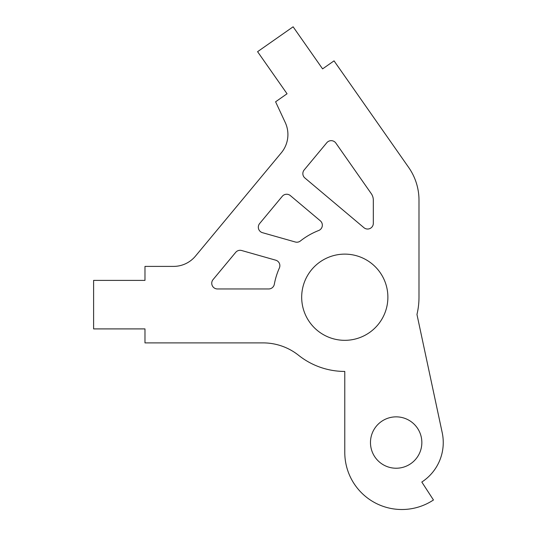 <?xml version="1.0" encoding="UTF-8"?>
<svg xmlns="http://www.w3.org/2000/svg" width="536" height="536" viewBox="0 0 536 536"><rect width="100%" height="100%" fill="white"/><g stroke="black" fill="none" stroke-linecap="round" stroke-linejoin="round"><path stroke-width="0.8" d="M370.47 442.542A25.688 25.688 0 0 0 396.158 468.23A25.688 25.688 0 0 0 421.845 442.542A25.688 25.688 0 0 0 396.158 416.854A25.688 25.688 0 0 0 370.47 442.542M259.638 223.546A5.708 5.708 0 0 0 262.473 232.684L295.303 241.997A5.708 5.708 0 0 0 300.395 240.986A71.643 71.643 0 0 1 318.712 230.493A5.708 5.708 0 0 0 320.307 220.812L290.345 195.586A5.708 5.708 0 0 0 282.278 196.303L259.638 223.546M213.06 279.598A5.708 5.708 0 0 0 217.455 288.958L268.704 288.958A5.708 5.708 0 0 0 274.318 284.281A71.643 71.643 0 0 1 279.37 268A5.708 5.708 0 0 0 275.718 260.181L241.649 250.513A5.708 5.708 0 0 0 235.699 252.356L213.06 279.598M304.167 169.959A5.708 5.708 0 0 0 304.884 177.979L363.937 227.693A5.708 5.708 0 0 0 373.324 223.324L373.324 200.183A11.417 11.417 0 0 0 371.26 193.63L335.871 143.092A5.708 5.708 0 0 0 326.806 142.723L304.167 169.959M301.681 297.225A43.101 43.101 0 0 0 344.782 340.327A43.101 43.101 0 0 0 387.883 297.225A43.101 43.101 0 0 0 344.782 254.124A43.101 43.101 0 0 0 301.681 297.225M442.213 432.706L416.961 314.458A74.209 74.209 0 0 0 418.991 297.225L418.991 200.183A57.084 57.084 0 0 0 408.667 167.44L334.042 60.863L322.585 68.883L293.118 26.8L257.582 51.684L287.048 93.766L275.591 101.793L285.239 122.489A28.542 28.542 0 0 1 281.326 152.794L195.479 256.101A28.542 28.542 0 0 1 173.523 266.399L144.981 266.399L144.981 280.388L93.606 280.388L93.606 328.91L144.981 328.91L144.981 342.893L263.049 342.893A57.084 57.084 0 0 1 298.586 355.301A74.209 74.209 0 0 0 344.782 371.435L344.782 452.431A57.084 57.084 0 0 0 430.408 501.863A68.501 68.501 0 0 0 433.463 499.994L421.805 482.038A47.094 47.094 0 0 0 442.213 432.706"/></g></svg>
